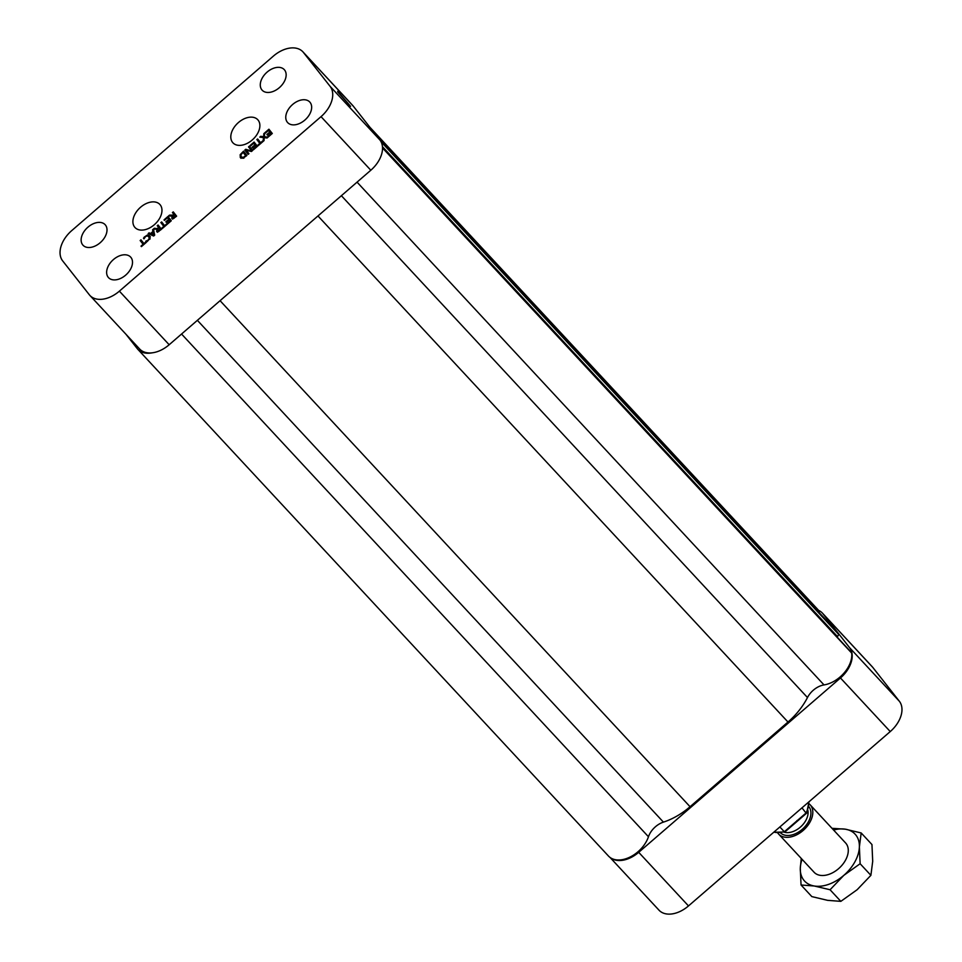 <?xml version="1.0" encoding="UTF-8"?>
<svg xmlns="http://www.w3.org/2000/svg" width="962" height="962" viewBox="0 0 962 962"><rect width="100%" height="100%" fill="white"/><g stroke="black" fill="none" stroke-linecap="round" stroke-linejoin="round"><path stroke-width="1.44" d="M382.515 147.944L851.695 653.09A2.201 1.443 -42.9 0 0 851.43 652.489L382.515 147.607M851.695 653.09A25.914 16.967 137.1 0 1 824.013 684.92L357.058 182.143M125.974 334.283L137.241 348.617A25.914 16.967 -42.9 0 0 137.831 349.314A25.914 16.967 -42.9 0 0 152.249 352.813M382.443 146.645L837.421 636.507A2.201 1.443 -42.9 0 0 838.203 633.934L381.012 141.691M378.174 137.758L838.203 633.934M819.107 612.505A2.201 1.443 -42.9 0 0 819.059 610.846A2.201 1.443 -42.9 0 0 818.686 610.593M341.378 195.707L807.479 697.546A17.232 11.279 137.1 0 1 824.013 684.92M807.479 697.546A57.347 37.554 137.1 0 1 787.986 722.029L690.055 806.721A57.347 37.554 137.1 0 1 663.431 822.125L197.378 320.334M181.553 334.03L648.46 836.748A17.232 11.279 137.1 0 1 663.431 822.125M648.46 836.748A25.914 16.967 137.1 0 1 629.821 857.166A25.914 16.967 137.1 0 1 608.465 856.036L137.831 349.314M823.003 613.78L872.774 667.375A25.914 16.967 -42.9 0 0 872.173 666.678L822.39 613.083A25.914 16.967 137.1 0 1 823.003 613.78L849.566 647.654A25.914 16.967 137.1 0 1 840.463 677.969L638.708 852.332A25.914 16.967 137.1 0 1 610.509 857.767M872.774 667.375L899.35 701.25L849.566 647.654M840.463 677.969L890.247 731.565A25.914 16.967 -42.9 0 0 899.35 701.25M890.247 731.565L688.491 905.927L638.708 852.332M609.968 857.382L659.006 910.184A25.914 16.967 -42.9 0 0 688.491 905.927M818.65 610.413A25.914 16.967 137.1 0 1 822.39 613.083M143.566 244.745L140.861 241.306L141.618 240.644M141.005 246.116L143.11 244.3L140.151 240.536L140.981 239.827L143.939 243.578L146.032 241.763L146.428 242.268L141.402 246.621L141.005 246.116L141.45 246.585M140.151 240.536L140.861 241.306M253.15 149.194L256.229 146.525L255.315 145.358L252.441 147.847L252.044 147.342L254.918 144.853L253.667 143.266L250.589 145.935L250.192 145.43L254.1 142.051L257.455 146.308L253.547 149.699L253.15 149.194L253.595 149.663M256.698 146.97L255.315 145.358M253.944 143.566L254.75 142.869M253.667 143.266L254.918 144.853M263.973 140.68L263.444 137.602L259.788 137.121L260.738 136.303L263.6 136.688L263.816 133.646L264.706 132.876L264.394 136.724L268.001 137.193L267.051 138.011L264.249 137.626L264.045 140.62L263.143 141.39L263.444 137.602M264.394 136.724L267.328 137.77M261.171 137.301L264.31 137.446L264.586 134.355M263.816 133.646L264.526 134.415M263.6 136.688L264.31 137.446M260.738 136.303L261.448 137.061M240.163 154.69L243.542 151.19L246.897 155.447L242.977 158.285L240.296 157.576L240.163 154.69L240.753 155.327M241.005 158.345L240.873 155.447M243.386 152.705L244.192 152.008M241.161 156.842L243.194 157.395L245.683 155.676L243.097 152.393L240.969 154.726L241.161 156.842L243.903 158.165M243.097 152.393L246.14 156.109M268.771 130.736L269.576 130.038M270.418 132.816L268.494 130.435L265.416 133.105L265.019 132.6L265.464 133.069M267.977 136.363L268.422 136.832L267.977 136.363L271.056 133.694L271.5 134.163L270.142 132.528L267.268 135.017L266.871 134.512L267.316 134.981M266.871 134.512L269.745 132.022L270.454 132.78M269.745 132.022L268.494 130.435M265.019 132.6L268.927 129.221L272.294 133.477L268.374 136.869M271.056 133.694L270.142 132.528M169.504 215.139L172.811 215.127L173.761 214.298L172.426 212.602L173.256 211.893L176.611 216.149L173.232 218.699L171.789 218.374L172.102 216.005L168.422 216.077L169.504 215.139L172.895 215.897M174.435 215.103L173.136 213.372L173.906 212.71M173.761 214.298L174.471 215.067M172.426 212.602L173.136 213.372M174.134 214.779L172.451 216.606L172.619 217.58L175.397 216.378L174.134 214.779L175.854 216.811M172.499 219.144L172.811 216.763M172.619 217.58L173.966 218.35M173.328 218.35L172.715 217.677M260.257 143.891L257.539 140.452L258.309 139.791M258.093 145.767L257.696 145.262L258.129 145.731L263.119 141.414L262.722 140.909L260.618 142.725L261.063 143.194M257.696 145.262L259.788 143.446L260.233 143.915M259.788 143.446L257.539 140.452M256.83 139.682L257.66 138.973L260.618 142.725M166.979 223.641L170.058 220.983L169.132 219.817L166.27 222.294L165.861 221.789L168.735 219.312L167.496 217.725L164.418 220.394L164.021 219.889L167.929 216.498L171.284 220.767L167.376 224.146L166.979 223.641L167.412 224.11M170.058 220.983L169.132 219.817M167.761 218.013L168.566 217.316M167.496 217.725L168.735 219.312M248.232 154.305L245.526 150.854L246.452 150.048L251.755 151.25M251.407 150.565L248.509 146.885L249.278 146.224L252.633 150.481L251.455 151.503L246.284 150.312L248.942 153.679L248.172 154.353L244.817 150.096L245.743 149.278L251.912 151.118L249.218 147.655L249.928 147.042M244.817 150.096L245.526 150.854M248.509 146.885L249.218 147.655M245.743 149.278L246.452 150.048M157.636 228.259L158.586 227.429L157.251 225.733L158.081 225.012L161.448 229.281L158.069 231.83L156.626 231.505L156.938 229.136L153.463 229.196L154.678 235.137L153.655 236.027L148.196 233.586L149.062 232.828L150.577 233.525L152.958 231.457L152.585 229.774L154.329 228.271L158.057 228.703M154.329 228.271L157.732 229.028M159.259 228.234L157.96 226.503L158.73 225.842M158.586 227.429L159.295 228.198M157.251 225.733L157.96 226.503M158.958 227.91L157.275 229.738L157.455 230.712L160.221 229.509L158.958 227.91L160.678 229.942M152.585 229.774L153.667 230.219M151.178 233.814L153.728 234.981L153.114 232.143L151.178 233.814L154.136 235.606M153.114 232.143L154.365 235.401M157.455 230.712L158.802 231.481M158.165 231.481L157.54 230.808M152.958 231.457L153.667 232.227L153.295 230.543M150.577 233.525L151.467 234.127M149.062 232.828L151.287 234.283M157.335 232.275L157.648 229.894M164.237 226.864L161.52 223.424L162.289 222.751M162.073 228.728L161.676 228.234L162.109 228.703L167.099 224.386L166.703 223.881L164.61 225.697L165.043 226.166M161.676 228.234L163.78 226.419L164.213 226.888M163.78 226.419L161.52 223.424M160.81 222.655L161.652 221.933L164.61 225.697M147.451 235.882L150.337 236.676M145.803 241.185L148.184 240.067L149.218 238.432L148.761 236.664L147.174 235.87L145.478 236.628L143.975 238.853L144.084 237.217L147.547 234.944L149.627 235.918L150.12 238.215L147.366 241.402L146.344 241.871L145.803 241.185L146.416 241.847M145.875 241.125L146.501 241.811M143.446 238.179L144.023 238.816M149.928 239.201L149.17 237.109M149.218 238.432L149.795 239.057M232.527 142.34A16.955 11.099 137.1 0 1 238.119 122.811A16.955 11.099 137.1 0 1 257.768 119.721A16.955 11.099 137.1 0 1 252.898 139.394A16.955 11.099 137.1 0 1 232.912 142.797A16.955 11.099 137.1 0 1 232.527 142.34M134.62 227.068A16.955 11.099 137.1 0 1 140.211 207.551A16.955 11.099 137.1 0 1 159.86 204.449A16.955 11.099 137.1 0 1 154.99 224.122A16.955 11.099 137.1 0 1 135.005 227.525A16.955 11.099 137.1 0 1 134.62 227.068M337.746 91.979L350.553 106.337L337.746 91.979M89.887 295.43L139.67 349.026A25.914 16.967 -42.9 0 0 169.168 344.745L119.384 291.149A25.914 16.967 137.1 0 1 89.887 295.43A25.914 16.967 137.1 0 1 89.298 294.733L62.674 260.906A25.914 16.967 137.1 0 1 71.741 230.603L273.388 56.097A25.914 16.967 137.1 0 1 302.886 51.816A25.914 16.967 137.1 0 1 303.475 52.513L353.258 106.109A25.914 16.967 -42.9 0 0 352.669 105.411L302.886 51.816M169.168 344.745L370.815 170.238A25.914 16.967 -42.9 0 0 379.882 139.935L330.098 86.339L303.475 52.513M379.882 139.935L353.258 106.109M119.384 291.149L321.031 116.642L370.815 170.238M330.098 86.339A25.914 16.967 137.1 0 1 321.031 116.642M108.165 277.212A15.091 9.885 137.1 0 1 113.143 259.824A15.091 9.885 137.1 0 1 130.628 257.07A15.091 9.885 137.1 0 1 126.287 274.591A15.091 9.885 137.1 0 1 108.502 277.621A15.091 9.885 137.1 0 1 108.165 277.212M287.301 122.174A15.091 9.885 137.1 0 1 292.28 104.786A15.091 9.885 137.1 0 1 309.776 102.032A15.091 9.885 137.1 0 1 305.435 119.553A15.091 9.885 137.1 0 1 287.65 122.583A15.091 9.885 137.1 0 1 287.301 122.174M261.808 89.767A15.091 9.885 137.1 0 1 266.787 72.391A15.091 9.885 137.1 0 1 284.271 69.625A15.091 9.885 137.1 0 1 279.93 87.145A15.091 9.885 137.1 0 1 262.145 90.175A15.091 9.885 137.1 0 1 261.808 89.767M82.66 244.805A15.091 9.885 137.1 0 1 87.638 227.429A15.091 9.885 137.1 0 1 105.123 224.663A15.091 9.885 137.1 0 1 100.794 242.183A15.091 9.885 137.1 0 1 82.997 245.214A15.091 9.885 137.1 0 1 82.66 244.805M801.971 807.852L806.024 813.01L784.908 831.264L784.186 831.613L779.857 826.959M796.981 820.562L797.498 821.055L784.872 831.962M777.705 832.9A21.501 14.081 -42.9 0 0 778.619 834.066A21.501 14.081 -42.9 0 0 803.523 830.134A21.501 14.081 -42.9 0 0 810.641 805.374A21.501 14.081 -42.9 0 0 810.136 804.785A21.501 14.081 -42.9 0 0 809.042 803.787M337.71 91.306L349.483 105.074L337.71 91.306M338.528 92.532L348.232 103.571L338.528 92.532M813.828 871.969A21.513 14.081 -42.9 0 0 820.117 875.324A21.513 14.081 -42.9 0 0 843.001 864.008A21.513 14.081 -42.9 0 0 845.345 842.7M802.08 859.319A34.464 22.571 -42.9 0 0 800.288 868.229A34.464 22.571 -42.9 0 0 814.273 886.002A34.464 22.571 -42.9 0 0 843.818 875.36A34.464 22.571 -42.9 0 0 859.379 846.969A34.464 22.571 -42.9 0 0 845.394 829.196A34.464 22.571 -42.9 0 0 833.597 830.05M831.986 828.306L845.394 829.196L861.182 832.96L859.379 846.969L860.124 863.732L843.818 875.36L830.062 889.754L814.273 886.002L801.045 884.992L800.288 868.229L801.262 858.441M801.045 884.992L811.82 896.596L827.609 900.348L840.836 901.358L857.142 889.718L870.899 875.336L872.702 861.315L871.957 844.552L861.182 832.96M830.062 889.754L840.836 901.358M860.124 863.732L870.899 875.336M690.055 806.721L220.07 300.697M787.986 722.029L317.977 215.969M147.547 234.944L148.256 235.714M784.186 831.613A25.782 16.883 137.1 0 1 773.893 832.118M808.753 801.995A25.782 16.883 137.1 0 1 806.3 812.505M807.839 810.208A17.232 11.279 137.1 0 1 800.997 826.55A17.232 11.279 137.1 0 1 784.198 832.166M780.495 832.815A19.3 12.638 -42.9 0 0 802.789 828.859A19.3 12.638 -42.9 0 0 808.97 806.817A19.3 12.638 -42.9 0 0 808.765 806.565M378.15 137.734L833.729 628.258M369.877 127.224L819.059 610.846M172.667 217.628L173.376 218.398M157.491 230.76L158.201 231.529M784.812 831.998L773.725 832.262M808.994 801.779L806.661 813.13L797.498 821.055M778.619 834.066L814.321 872.498M810.136 804.785L845.838 843.229"/></g></svg>

